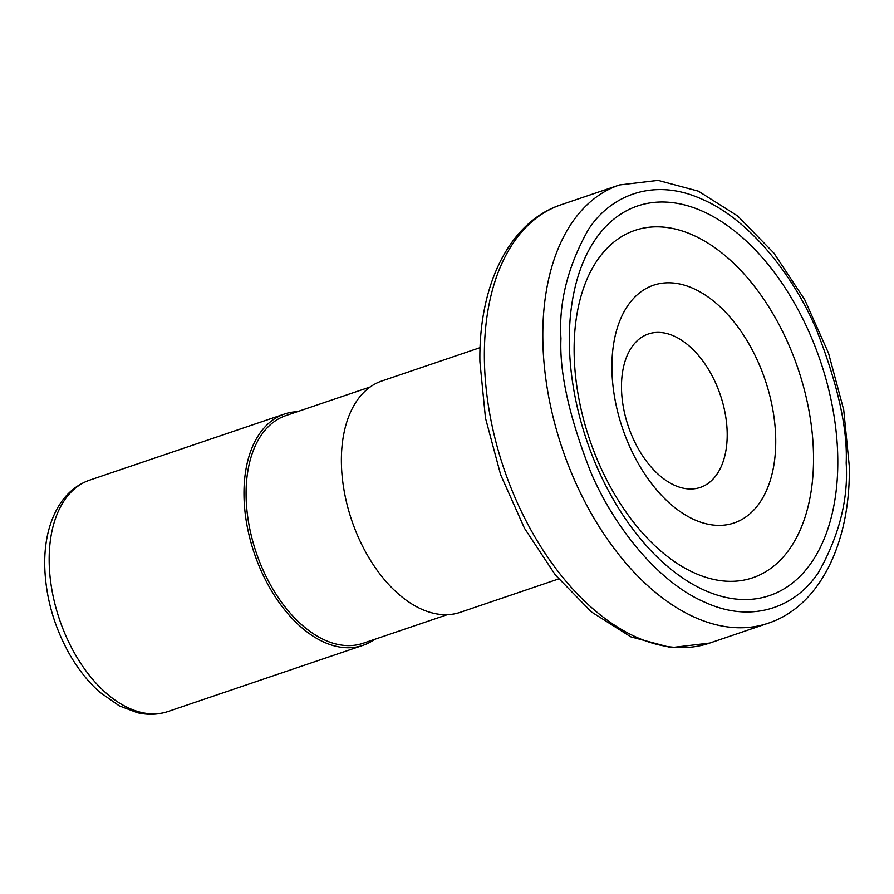 <?xml version="1.0" encoding="UTF-8"?>
<svg xmlns="http://www.w3.org/2000/svg" width="894" height="894" viewBox="0 0 894 894"><rect width="100%" height="100%" fill="white"/><g stroke="black" fill="none" stroke-linecap="round" stroke-linejoin="round"><path stroke-width="1.34" d="M480.1 347.643L381.839 380.989A122.132 73.263 71.3 0 0 341.385 461.852A122.132 73.263 71.3 0 0 460.332 612.301L558.594 578.954M370.172 386.979L285.89 415.587A120.209 72.101 71.3 0 0 246.085 495.175A120.209 72.101 71.3 0 0 363.154 643.244L447.436 614.636M297.333 411.698A122.132 73.263 71.3 0 0 284.426 414.045A122.132 73.263 71.3 0 0 243.984 494.907A122.132 73.263 71.3 0 0 362.93 645.356A122.132 73.263 71.3 0 0 374.586 639.355M837.801 459.371A205.698 123.383 -108.7 0 1 705.556 590.722A205.698 123.383 -108.7 0 1 569.333 342.178A205.698 123.383 -108.7 0 1 701.578 210.828A205.698 123.383 -108.7 0 1 837.801 459.371M574.127 351.834A183.426 110.029 71.3 0 0 695.599 573.467A183.426 110.029 71.3 0 0 813.529 456.331A183.426 110.029 71.3 0 0 692.057 234.697A183.426 110.029 71.3 0 0 574.127 351.834M775.735 439.837A125.529 75.297 -108.7 0 1 695.04 520.006A125.529 75.297 -108.7 0 1 611.909 368.328A125.529 75.297 -108.7 0 1 692.615 288.17A125.529 75.297 -108.7 0 1 775.735 439.837M621.486 387.627A80.996 48.589 71.3 0 0 700.371 487.398A80.996 48.589 71.3 0 0 727.202 433.769A80.996 48.589 71.3 0 0 648.318 333.998A80.996 48.589 71.3 0 0 621.486 387.627M768.192 623.219L709.747 643.054A231.412 138.805 -108.7 0 1 484.369 358.002A231.412 138.805 -108.7 0 1 561.019 204.782L619.464 184.946A231.412 138.805 -108.7 0 0 542.814 338.167A231.412 138.805 -108.7 0 0 768.192 623.219C819.954 606.154 850.652 542.602 849.3 466.21L843.735 409.921L828.548 353.208L804.745 299.747L773.824 253.002L737.695 216.002L698.382 191.16L658.062 180.364L619.464 184.946M846.182 463.036C848.451 498.941 839.365 535.16 818.926 571.679C797.504 605.461 754.1 624.537 705.679 602.601C657.269 582.262 613.083 524.957 590.744 472.066C569.344 417.286 559.409 372.776 560.951 338.524C558.672 302.608 567.757 266.401 588.207 229.881C609.63 196.088 653.033 177.023 701.455 198.96C749.854 219.287 794.051 276.592 816.39 329.495C837.79 384.275 847.724 428.785 846.182 463.036M49.17 561.019A122.132 73.263 71.3 0 0 168.117 711.468C158.316 714.731 148.091 715.144 137.452 712.719L119.338 705.88L99.659 692.09C88.294 681.977 78.314 669.461 69.732 654.564C53.707 626.057 45.37 596.142 44.7 564.818C44.476 542.345 48.913 523.124 58.032 507.133C65.832 493.846 76.359 484.85 89.612 480.156A122.132 73.263 71.3 0 0 49.17 561.019M709.747 643.054L671.137 647.636L630.829 636.841L591.515 611.999L555.375 574.998L524.465 528.253L500.662 474.792L485.476 418.079L479.91 361.791C478.558 285.398 509.245 221.846 561.019 204.782M284.426 414.045L89.612 480.156M362.93 645.356L168.117 711.468"/></g></svg>
